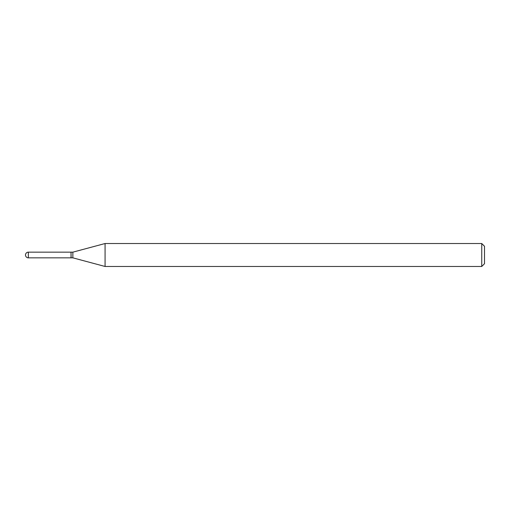 <?xml version="1.0" encoding="UTF-8"?>
<svg xmlns="http://www.w3.org/2000/svg" width="510" height="510" viewBox="0 0 510 510"><rect width="100%" height="100%" fill="white"/><g stroke="black" fill="none" stroke-linecap="round" stroke-linejoin="round"><path stroke-width="0.38" stroke-dasharray="2.55 1.91" d="M71.03 257.843L71.03 252.157M71.03 252.246L71.03 257.754L71.03 252.246M72.866 257.843L72.866 252.157M105.073 266.475L105.073 243.525M481.746 266.475L481.746 243.525M484.5 263.721L484.5 246.279M71.126 257.843L71.126 252.157M28.343 257.843L28.343 252.157"/><path stroke-width="0.76" d="M28.343 252.157L71.03 252.157L71.03 257.843L28.343 257.843A2.843 2.843 0 0 1 25.5 255A2.843 2.843 0 0 1 28.343 252.157L28.343 257.843M71.03 252.246L71.126 257.843L72.866 257.843L105.073 266.475L481.746 266.475L481.746 243.525L484.5 246.279L484.5 263.721L481.746 266.475M71.126 252.157L72.866 252.157L72.866 257.843M72.866 252.157L105.073 243.525L105.073 266.475M105.073 243.525L481.746 243.525"/></g></svg>
